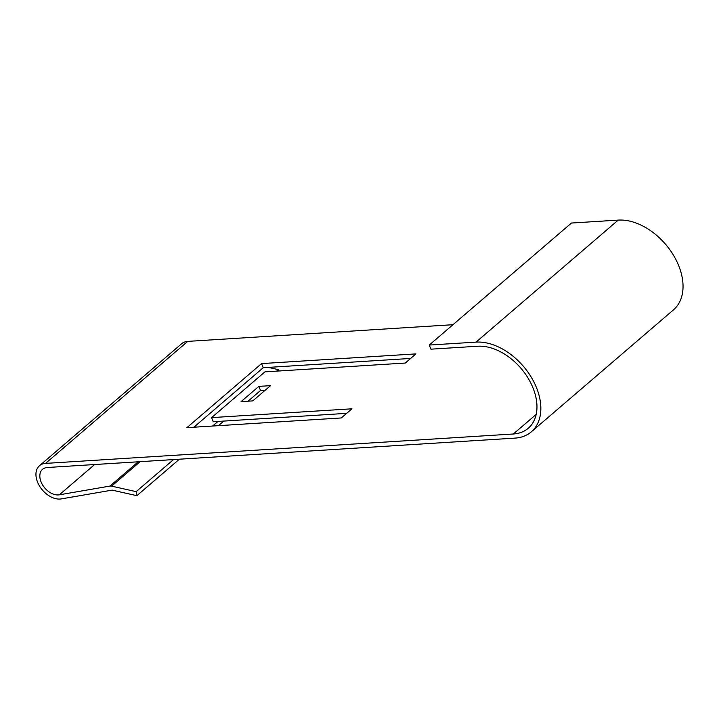 <?xml version="1.0" encoding="UTF-8"?>
<svg xmlns="http://www.w3.org/2000/svg" width="719" height="719" viewBox="0 0 719 719"><rect width="100%" height="100%" fill="white"/><g stroke="black" fill="none" stroke-linecap="round" stroke-linejoin="round"><path stroke-width="1.08" d="M429.252 345.057L430.924 349.173L477.704 346.234A50.267 33.505 -130.6 0 1 527.818 377.691A50.267 33.505 -130.6 0 1 528.258 428.263A50.267 33.505 -130.6 0 1 513.339 433.997L45.54 463.396A20.42 13.607 49.4 0 0 39.482 465.723A20.42 13.607 49.4 0 0 40.129 487.006A20.42 13.607 49.4 0 0 61.322 498.896L111.876 490.169A1.573 1.043 -130.6 0 1 111.975 490.16A1.573 1.043 -130.6 0 1 112.299 490.187L136.88 495.67L136.17 491.634L111.598 486.152A6.282 4.188 -130.6 0 0 110.304 486.044A6.282 4.188 -130.6 0 0 109.908 486.089L59.344 494.816A15.71 10.47 49.4 0 1 43.05 485.676A15.71 10.47 49.4 0 1 42.556 469.3A15.71 10.47 49.4 0 1 47.211 467.512L515.011 438.114A54.977 36.642 -130.6 0 0 531.323 431.84A54.977 36.642 -130.6 0 0 530.847 376.531A54.977 36.642 -130.6 0 0 476.032 342.118L429.252 345.057L571.443 223.043L618.223 220.104A54.977 36.642 -130.6 0 1 673.038 254.517A54.977 36.642 -130.6 0 1 673.523 309.826L531.323 431.84M39.482 465.723L181.673 343.709A20.42 13.607 49.4 0 1 187.731 341.381L452.961 324.709M241.072 401.633L252.773 400.896L270.542 385.645L258.849 386.382L241.072 401.633M341.282 417.955L351.942 408.805L211.602 417.622L264.925 371.867L405.264 363.05L415.933 353.892L261.554 363.598L186.904 427.652L341.282 417.955M136.88 495.67L179.373 459.207M218.441 425.675L223.807 421.073M276.599 371.13L278.361 369.62L278.604 371.004M136.17 491.634L173.54 459.567M212.617 426.034L217.974 421.442M278.361 369.62L268.358 367.391M248.046 401.193L260.521 390.498L265.239 390.201M211.602 417.622L213.273 421.738L346.639 413.353M193.887 427.212L263.226 367.715L410.63 358.448M261.554 363.598L263.226 367.715M258.849 386.382L260.521 390.498M109.908 486.089L138.228 461.787M476.032 342.118L618.223 220.104M513.339 433.997L536.194 414.396M45.54 463.396L187.731 341.381M111.598 486.152L140.133 461.67M59.344 494.816L94.647 464.528"/></g></svg>

